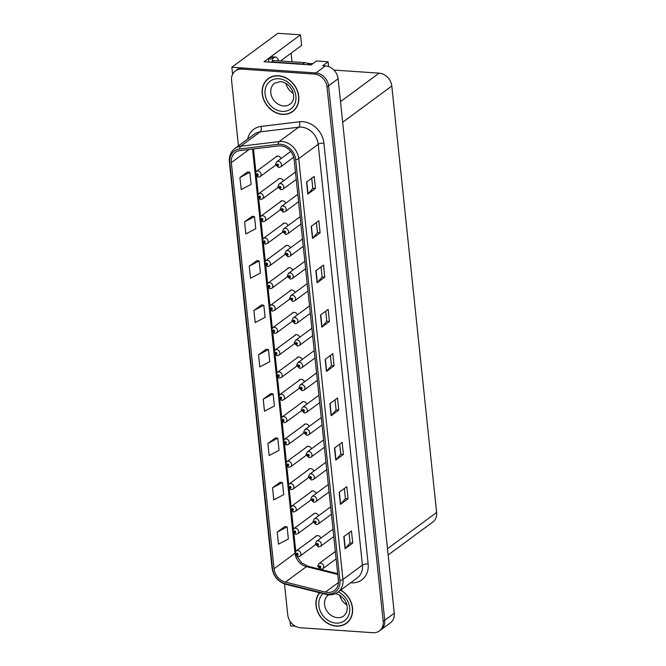 <?xml version="1.0" encoding="UTF-8"?>
<svg xmlns="http://www.w3.org/2000/svg" width="666" height="666" viewBox="0 0 666 666"><rect width="100%" height="100%" fill="white"/><g stroke="black" fill="none" stroke-linecap="round" stroke-linejoin="round"><path stroke-width="1" d="M302.114 359.523A3.422 2.847 -126.4 0 0 298.951 357.001A3.422 2.847 -126.4 0 0 297.261 357.467A3.422 2.847 -126.4 0 0 296.586 358.225M304.462 381.843A3.422 2.847 -126.4 0 0 301.298 379.32A3.422 2.847 -126.4 0 0 299.608 379.786A3.422 2.847 -126.4 0 0 298.934 380.552M306.81 404.162A3.422 2.847 -126.4 0 0 303.646 401.64A3.422 2.847 -126.4 0 0 301.948 402.114A3.422 2.847 -126.4 0 0 301.282 402.872M313.844 471.137A3.422 2.847 -126.4 0 0 310.681 468.606A3.422 2.847 -126.4 0 0 308.991 469.08A3.422 2.847 -126.4 0 0 308.316 469.838M318.539 515.775A3.422 2.847 -126.4 0 0 315.376 513.253A3.422 2.847 -126.4 0 0 313.686 513.727A3.422 2.847 -126.4 0 0 313.012 514.485M316.192 493.456A3.422 2.847 -126.4 0 0 313.028 490.934A3.422 2.847 -126.4 0 0 311.338 491.4A3.422 2.847 -126.4 0 0 310.664 492.166M309.157 426.49A3.422 2.847 -126.4 0 0 305.985 423.967A3.422 2.847 -126.4 0 0 304.295 424.433A3.422 2.847 -126.4 0 0 303.629 425.191M299.767 337.196A3.422 2.847 -126.4 0 0 296.603 334.673A3.422 2.847 -126.4 0 0 294.913 335.148A3.422 2.847 -126.4 0 0 294.239 335.905M297.427 314.876A3.422 2.847 -126.4 0 0 294.255 312.354A3.422 2.847 -126.4 0 0 292.565 312.82A3.422 2.847 -126.4 0 0 291.899 313.586M295.08 292.557A3.422 2.847 -126.4 0 0 291.916 290.026A3.422 2.847 -126.4 0 0 290.218 290.501A3.422 2.847 -126.4 0 0 289.552 291.258M292.732 270.23A3.422 2.847 -126.4 0 0 289.568 267.707A3.422 2.847 -126.4 0 0 287.879 268.182A3.422 2.847 -126.4 0 0 287.204 268.939M290.384 247.91A3.422 2.847 -126.4 0 0 287.221 245.388A3.422 2.847 -126.4 0 0 285.531 245.854A3.422 2.847 -126.4 0 0 284.857 246.611M288.037 225.583A3.422 2.847 -126.4 0 0 284.873 223.06A3.422 2.847 -126.4 0 0 283.183 223.535A3.422 2.847 -126.4 0 0 282.509 224.292M285.697 203.263A3.422 2.847 -126.4 0 0 282.526 200.741A3.422 2.847 -126.4 0 0 280.836 201.207A3.422 2.847 -126.4 0 0 280.17 201.973M283.35 180.944A3.422 2.847 -126.4 0 0 280.178 178.421A3.422 2.847 -126.4 0 0 278.488 178.888A3.422 2.847 -126.4 0 0 277.822 179.645M281.002 158.616A3.422 2.847 -126.4 0 0 277.839 156.094A3.422 2.847 -126.4 0 0 276.14 156.568A3.422 2.847 -126.4 0 0 275.474 157.326M311.505 448.809A3.422 2.847 -126.4 0 0 308.333 446.287A3.422 2.847 -126.4 0 0 306.643 446.761A3.422 2.847 -126.4 0 0 305.977 447.519M320.887 538.103A3.422 2.847 -126.4 0 0 317.724 535.581A3.422 2.847 -126.4 0 0 316.025 536.047A3.422 2.847 -126.4 0 0 315.359 536.804M328.613 66.583L328.105 61.78L316.467 60.989L311.122 64.935L264.044 61.738L300.516 34.84L301.631 45.396L281.768 60.04A13.686 6.202 93.9 0 0 280.736 61.014M284.499 583.915L287.754 614.901A12.829 10.673 -126.4 0 0 300.433 627.763L373.06 632.7A12.829 10.673 -126.4 0 0 379.404 630.935L390.476 622.768A12.829 10.673 -126.4 0 0 394.272 613.22L338.103 78.771A12.829 10.673 -126.4 0 0 325.424 65.909L322.76 65.726L328.105 61.78M394.272 613.22L384.723 620.262A12.829 10.673 -126.4 0 1 380.927 629.811A12.829 10.673 -126.4 0 0 384.723 620.262L328.554 85.814A12.829 10.673 -126.4 0 0 315.875 72.944L231.835 67.241L277.855 33.3L300.516 34.84M346.353 602.963L345.221 603.796M290.068 621.286L290.551 625.865L295.271 626.182M231.835 67.241L232.576 74.292M333.941 70.08L379.12 73.152A12.829 10.673 53.6 0 1 391.799 86.014L436.621 512.479A12.829 10.673 53.6 0 1 432.833 522.027L388.153 554.978M340.035 596.253L340.692 595.762M286.247 84.524L286.904 84.041M291.117 53.147L292.024 61.78M278.463 75.716A20.529 17.075 -126.4 0 0 268.315 78.538A20.529 17.075 -126.4 0 0 263.711 99.725A20.529 17.075 -126.4 0 0 282.526 114.402A20.529 17.075 -126.4 0 0 292.682 111.58A20.529 17.075 -126.4 0 0 297.277 90.393A20.529 17.075 -126.4 0 0 278.463 75.716M269.097 77.997A20.529 17.075 -126.4 0 0 267.932 79.104M319.505 592.74A20.529 17.075 -126.4 0 0 318.373 613.394A20.529 17.075 -126.4 0 0 336.313 626.123A20.529 17.075 -126.4 0 0 346.462 623.301A20.529 17.075 -126.4 0 0 340.734 590.101M280.627 145.846A13.686 11.38 53.6 0 1 294.147 159.565L338.378 580.386A13.686 11.38 53.6 0 1 334.332 590.576A13.686 11.38 53.6 0 1 325.433 592.116L285.423 582.117A13.686 11.38 53.6 0 1 274.026 568.739L231.343 162.579A13.686 11.38 53.6 0 1 235.389 152.389A13.686 11.38 53.6 0 1 240.06 150.566L278.53 145.896A13.686 11.38 53.6 0 1 280.627 145.846M280.453 144.231A15.393 12.804 -126.4 0 0 278.105 144.297L239.627 148.959A15.393 12.804 -126.4 0 0 229.82 162.479L272.511 568.631A15.393 12.804 -126.4 0 0 285.323 583.691L325.333 593.689A15.393 12.804 -126.4 0 0 339.901 580.494L295.671 159.674A15.393 12.804 -126.4 0 0 280.453 144.231M379.404 630.935A12.829 10.673 -126.4 0 0 383.2 621.386L384.723 620.262L328.554 85.814A12.829 10.673 -126.4 0 0 315.875 72.944L243.248 68.015A12.829 10.673 -126.4 0 0 236.905 69.78L235.373 70.904A12.829 10.673 -126.4 0 0 231.577 80.453L238.453 145.879M352.722 543.081L350.058 542.907L345.304 548.518A3.422 1.091 174 0 1 345.088 548.717L352.722 543.081L351.457 530.993L343.814 536.63L345.088 548.717M344.339 488.486L345.404 498.609L340.651 504.195A3.422 1.091 174 0 1 340.426 504.395L348.068 498.759L346.795 486.671L339.161 492.307L340.426 504.395M345.404 498.584L348.068 498.759M339.685 444.164L340.751 454.287L335.989 459.873A3.422 1.091 174 0 1 335.772 460.073L343.406 454.437L342.141 442.349L334.499 447.985L335.772 460.073M340.742 454.262L343.406 454.437M335.023 399.841L336.089 409.965L331.327 415.551A3.422 1.091 174 0 1 331.11 415.75L338.753 410.114L337.479 398.027L329.845 403.663L331.11 415.75M336.089 409.931L338.753 410.114M311.73 178.222L312.795 188.353L308.042 193.939A3.422 1.091 174 0 1 307.817 194.139L315.459 188.503L314.185 176.415L306.551 182.051L307.817 194.139M312.795 188.32L315.459 188.503M316.392 222.552L317.457 232.675L312.695 238.261A3.422 1.091 174 0 1 312.479 238.461L320.113 232.825L318.848 220.737L311.205 226.373L312.479 238.461M317.449 232.642L320.113 232.825M321.045 266.875L322.111 276.998L317.357 282.584A3.422 1.091 174 0 1 317.133 282.784L324.775 277.148L323.501 265.06L315.867 270.696L317.133 282.784M322.111 276.964L324.775 277.148M329.429 321.47L326.773 321.287L322.011 326.906A3.422 1.091 174 0 1 321.795 327.106L329.429 321.47L328.163 309.382L320.521 315.018L321.795 327.106M330.369 355.519L331.427 365.642L326.673 371.228A3.422 1.091 174 0 1 326.457 371.428L334.091 365.792L332.817 353.704L325.183 359.34L326.457 371.428M331.427 365.609L334.091 365.792M383.2 621.386L327.023 86.938A12.829 10.673 -126.4 0 0 314.344 74.076L241.716 69.139A12.829 10.673 -126.4 0 0 235.373 70.904M275.524 437.895L267.882 443.456L269.147 455.544L279.054 450.308L277.789 438.22L275.441 437.878M280.178 482.217L272.536 487.778L273.809 499.866L283.716 494.63L282.442 482.542L280.095 482.201M284.84 526.54L277.198 532.101L278.463 544.189L288.378 538.961L287.104 526.873L284.757 526.523M261.547 304.928L253.904 310.489L255.17 322.577L265.085 317.341L263.811 305.253L261.463 304.911M256.893 260.606L249.242 266.167L250.516 278.255L260.423 273.018L259.157 260.93L256.81 260.589M252.231 216.284L244.589 221.845L245.854 233.933L255.769 228.696L254.495 216.608L252.148 216.267M247.569 171.953L239.927 177.522L241.2 189.61L251.107 184.374L249.833 172.286L247.486 171.945M270.862 393.573L263.22 399.134L264.494 411.222L274.4 405.985L273.127 393.897L270.779 393.556M258.558 354.812L259.832 366.899L269.738 361.663L268.473 349.575L266.125 349.234L258.558 354.812L268.473 349.575M326.773 321.32L325.707 311.197M350.066 542.932L349.001 532.808M253.904 310.489L263.811 305.253M249.242 266.167L259.157 260.93M244.589 221.845L254.495 216.608M239.927 177.522L249.833 172.286M263.22 399.134L273.127 393.897M267.882 443.456L277.789 438.22M272.536 487.778L282.442 482.542M277.198 532.101L287.104 526.873M345.812 623.501A20.529 17.075 -126.4 0 0 347.211 622.71M292.024 111.771A20.529 17.075 -126.4 0 0 293.423 110.989M295.038 553.696A2.14 0.641 -8.3 0 0 295.021 553.821A2.14 0.641 -8.3 0 0 296.179 554.22A1.066 0.891 -126.4 0 0 298.077 554.303A1.066 0.891 -126.4 0 0 296.17 554.129L297.086 553.837L297.377 554.578L296.179 554.22M297.194 553.862L296.745 554.195M296.17 554.129A2.14 0.724 176.3 0 1 294.996 553.563L296.179 550.957A3.205 2.664 53.6 0 1 297.76 550.516A3.205 2.664 53.6 0 1 300.699 552.805A3.205 2.664 53.6 0 1 299.983 556.118L298.043 556.676L295.021 553.821M297.227 553.871L296.745 554.229M317.815 566.325A2.14 0.641 -8.3 0 0 317.79 566.45A2.14 0.641 -8.3 0 0 318.956 566.849A1.066 0.891 -126.4 0 0 320.846 566.933A1.066 0.891 -126.4 0 0 318.939 566.758L319.855 566.466L320.155 567.207L318.956 566.849M319.971 566.491L319.514 566.824M318.939 566.758A2.14 0.724 176.3 0 1 317.765 566.192L318.947 563.578A3.205 2.664 53.6 0 1 320.537 563.145A3.205 2.664 53.6 0 1 323.476 565.434A3.205 2.664 53.6 0 1 322.752 568.747L320.812 569.305L317.79 566.45M320.005 566.5L319.522 566.858M268.581 62.046A8.55 3.879 93.9 0 0 268.556 58.65L272.361 58.908L274.192 57.551A8.55 3.879 -86.1 0 1 275.616 57.076A8.55 3.879 -86.1 0 1 278.521 60.864M272.361 58.908A8.55 3.879 -86.1 0 1 272.444 61.297M268.556 58.65L270.388 57.293A8.55 3.879 -86.1 0 1 271.811 56.818L275.616 57.076M304.928 64.51A8.55 7.118 -126.4 0 0 302.764 64.044L271.578 61.93A8.55 7.118 53.6 0 1 271.636 62.254M309.74 64.843A8.55 7.118 -126.4 0 0 304.67 62.637L273.493 60.523L271.578 61.93M292.69 531.376A2.14 0.641 -8.3 0 0 292.674 531.501A2.14 0.641 -8.3 0 0 293.831 531.893A1.066 0.891 -126.4 0 0 295.729 531.984A1.066 0.891 -126.4 0 0 293.823 531.809L294.738 531.51L295.03 532.259L293.831 531.893M294.405 531.909L294.88 531.551L294.397 531.876M293.823 531.809A2.14 0.724 176.3 0 1 292.649 531.243L293.831 528.629A3.205 2.664 53.6 0 1 295.413 528.188A3.205 2.664 53.6 0 1 298.36 530.486A3.205 2.664 53.6 0 1 297.635 533.791L295.696 534.348L292.674 531.501M290.351 509.049A2.14 0.641 -8.3 0 0 290.326 509.174A2.14 0.641 -8.3 0 0 291.492 509.573A1.066 0.891 -126.4 0 0 293.381 509.657A1.066 0.891 -126.4 0 0 291.475 509.482L292.391 509.19L292.69 509.94L291.492 509.573M292.507 509.215L292.049 509.548M291.475 509.482A2.14 0.724 176.3 0 1 290.301 508.916L291.483 506.31A3.205 2.664 53.6 0 1 293.073 505.869A3.205 2.664 53.6 0 1 296.012 508.158A3.205 2.664 53.6 0 1 295.288 511.471L293.348 512.029L290.326 509.174M292.541 509.232L292.058 509.582M288.003 486.729A2.14 0.641 -8.3 0 0 287.978 486.854A2.14 0.641 -8.3 0 0 289.144 487.254A1.066 0.891 -126.4 0 0 291.034 487.337A1.066 0.891 -126.4 0 0 289.136 487.162L290.043 486.871L290.343 487.612L289.144 487.254M290.16 486.896L289.702 487.229M289.136 487.162A2.14 0.724 176.3 0 1 287.953 486.596L289.136 483.982A3.205 2.664 53.6 0 1 290.726 483.541A3.205 2.664 53.6 0 1 293.664 485.839A3.205 2.664 53.6 0 1 292.948 489.144L291 489.71L287.978 486.854M290.193 486.904L289.71 487.262M315.468 544.005A2.14 0.641 -8.3 0 0 315.443 544.13A2.14 0.641 -8.3 0 0 316.608 544.522A1.066 0.891 -126.4 0 0 318.506 544.605A1.066 0.891 -126.4 0 0 316.6 544.438L317.507 544.139L317.807 544.888L316.608 544.522M317.174 544.538L317.657 544.18L317.166 544.505M316.6 544.438A2.14 0.724 176.3 0 1 315.418 543.872L316.6 541.258A3.205 2.664 53.6 0 1 318.19 540.817A3.205 2.664 53.6 0 1 321.129 543.115A3.205 2.664 53.6 0 1 320.413 546.42L318.465 546.977L315.443 544.13M313.12 521.678A2.14 0.641 -8.3 0 0 313.103 521.803A2.14 0.641 -8.3 0 0 314.26 522.202A1.066 0.891 -126.4 0 0 316.159 522.286A1.066 0.891 -126.4 0 0 314.252 522.111L315.16 521.819L315.459 522.569L314.26 522.202M315.276 521.844L314.827 522.177M314.252 522.111A2.14 0.724 176.3 0 1 313.07 521.545L314.26 518.939A3.205 2.664 53.6 0 1 315.842 518.498A3.205 2.664 53.6 0 1 318.781 520.787A3.205 2.664 53.6 0 1 318.065 524.1L316.117 524.658L313.103 521.803M315.309 521.861L314.827 522.211M310.772 499.358A2.14 0.641 -8.3 0 0 310.756 499.483A2.14 0.641 -8.3 0 0 311.913 499.883A1.066 0.891 -126.4 0 0 313.811 499.966A1.066 0.891 -126.4 0 0 311.904 499.791L312.82 499.5L313.112 500.241L311.913 499.883M312.928 499.525L312.479 499.858L312.962 499.533M311.904 499.791A2.14 0.724 176.3 0 1 310.722 499.225L311.913 496.611A3.205 2.664 53.6 0 1 313.495 496.17A3.205 2.664 53.6 0 1 316.433 498.468A3.205 2.664 53.6 0 1 315.717 501.773L313.778 502.339L310.756 499.483M308.425 477.039A2.14 0.641 -8.3 0 0 308.408 477.164A2.14 0.641 -8.3 0 0 309.565 477.555A1.066 0.891 -126.4 0 0 311.463 477.639A1.066 0.891 -126.4 0 0 309.557 477.472L310.473 477.172L310.764 477.922L309.565 477.555M310.581 477.197L310.131 477.53M309.557 477.472A2.14 0.724 176.3 0 1 308.383 476.898L309.565 474.292A3.205 2.664 53.6 0 1 311.147 473.851A3.205 2.664 53.6 0 1 314.094 476.14A3.205 2.664 53.6 0 1 313.37 479.453L311.43 480.011L308.408 477.164M310.614 477.214L310.131 477.572M278.488 75.916A20.313 16.9 53.6 0 1 297.103 90.443A20.313 16.9 53.6 0 1 292.549 111.405A20.313 16.9 53.6 0 1 282.509 114.194A20.313 16.9 53.6 0 1 263.886 99.675A20.313 16.9 53.6 0 1 268.44 78.713A20.313 16.9 53.6 0 1 278.488 75.916M294.588 109.882A20.313 16.9 53.6 0 1 294.081 110.281L292.549 111.405M293.231 93.282A13.045 10.847 53.6 0 1 285.955 83.416M268.44 78.713L269.971 77.581A20.313 16.9 53.6 0 1 270.496 77.214M307.434 63.353L312.296 63.678A2.14 1.782 53.6 0 1 312.72 63.761M340.576 590.218A20.313 16.9 53.6 0 1 346.337 623.126A20.313 16.9 53.6 0 1 336.288 625.923A20.313 16.9 53.6 0 1 318.506 613.261A20.313 16.9 53.6 0 1 319.73 592.798M348.376 621.611A20.313 16.9 53.6 0 1 347.86 622.002L346.337 623.126M347.011 605.003A13.045 10.847 53.6 0 1 339.735 595.146M285.656 464.41A2.14 0.641 -8.3 0 0 285.639 464.535A2.14 0.641 -8.3 0 0 286.796 464.926A1.066 0.891 -126.4 0 0 288.694 465.01A1.066 0.891 -126.4 0 0 286.788 464.843L287.695 464.543L287.995 465.293L286.796 464.926M287.812 464.568L287.362 464.901M286.788 464.843A2.14 0.724 176.3 0 1 285.606 464.269L286.796 461.663A3.205 2.664 53.6 0 1 288.378 461.222A3.205 2.664 53.6 0 1 291.317 463.511A3.205 2.664 53.6 0 1 290.601 466.824L288.653 467.382L285.639 464.535M287.845 464.585L287.362 464.943M283.308 442.082A2.14 0.641 -8.3 0 0 283.291 442.207A2.14 0.641 -8.3 0 0 284.449 442.607A1.066 0.891 -126.4 0 0 286.347 442.69A1.066 0.891 -126.4 0 0 284.44 442.515L285.356 442.224L285.647 442.973L284.449 442.607M285.464 442.249L285.015 442.582L285.498 442.266M284.44 442.515A2.14 0.724 176.3 0 1 283.258 441.949L284.449 439.344A3.205 2.664 53.6 0 1 286.03 438.902A3.205 2.664 53.6 0 1 288.969 441.192A3.205 2.664 53.6 0 1 288.253 444.505L286.313 445.063L283.291 442.207M280.96 419.763A2.14 0.641 -8.3 0 0 280.944 419.888A2.14 0.641 -8.3 0 0 282.101 420.279A1.066 0.891 -126.4 0 0 283.999 420.371A1.066 0.891 -126.4 0 0 282.093 420.196L283.008 419.896L283.3 420.646L282.101 420.279M283.117 419.93L282.667 420.263M282.093 420.196A2.14 0.724 176.3 0 1 280.919 419.63L282.101 417.016A3.205 2.664 53.6 0 1 283.683 416.575A3.205 2.664 53.6 0 1 286.63 418.872A3.205 2.664 53.6 0 1 285.905 422.177L283.966 422.744L280.944 419.888M283.15 419.938L282.667 420.296M306.077 454.712A2.14 0.641 -8.3 0 0 306.06 454.836A2.14 0.641 -8.3 0 0 307.217 455.236A1.066 0.891 -126.4 0 0 309.116 455.319A1.066 0.891 -126.4 0 0 307.209 455.144L308.125 454.853L308.425 455.602L307.217 455.236M308.241 454.878L307.784 455.211M307.209 455.144A2.14 0.724 176.3 0 1 306.035 454.578L307.217 451.973A3.205 2.664 53.6 0 1 308.808 451.531A3.205 2.664 53.6 0 1 311.746 453.821A3.205 2.664 53.6 0 1 311.022 457.134L309.082 457.692L306.06 454.836M308.266 454.895L307.792 455.244M303.738 432.392A2.14 0.641 -8.3 0 0 303.713 432.517A2.14 0.641 -8.3 0 0 304.878 432.908A1.066 0.891 -126.4 0 0 306.768 433A1.066 0.891 -126.4 0 0 304.87 432.825L305.777 432.525L306.077 433.275L304.878 432.908M305.894 432.55L305.436 432.892M304.87 432.825A2.14 0.724 176.3 0 1 303.688 432.259L304.87 429.645A3.205 2.664 53.6 0 1 306.46 429.204A3.205 2.664 53.6 0 1 309.399 431.501A3.205 2.664 53.6 0 1 308.683 434.806L306.735 435.373L303.713 432.517M305.927 432.567L305.444 432.925M301.39 410.073A2.14 0.641 -8.3 0 0 301.365 410.189A2.14 0.641 -8.3 0 0 302.53 410.589A1.066 0.891 -126.4 0 0 304.429 410.672A1.066 0.891 -126.4 0 0 302.522 410.497L303.43 410.206L303.729 410.955L302.53 410.589M303.546 410.231L303.097 410.564M302.522 410.497A2.14 0.724 176.3 0 1 301.34 409.931L302.522 407.326A3.205 2.664 53.6 0 1 304.112 406.884A3.205 2.664 53.6 0 1 307.051 409.174A3.205 2.664 53.6 0 1 306.335 412.487L304.387 413.045L301.365 410.189M303.579 410.248L303.097 410.597M278.613 397.444A2.14 0.641 -8.3 0 0 278.596 397.569A2.14 0.641 -8.3 0 0 279.753 397.96A1.066 0.891 -126.4 0 0 281.651 398.043A1.066 0.891 -126.4 0 0 279.745 397.868L280.661 397.577L280.952 398.326L279.753 397.96M280.777 397.602L280.319 397.935M279.745 397.868A2.14 0.724 176.3 0 1 278.571 397.302L279.753 394.697A3.205 2.664 53.6 0 1 281.343 394.255A3.205 2.664 53.6 0 1 284.282 396.545A3.205 2.664 53.6 0 1 283.558 399.858L281.618 400.416L278.596 397.569M280.802 397.619L280.328 397.977M276.273 375.116A2.14 0.641 -8.3 0 0 276.248 375.241A2.14 0.641 -8.3 0 0 277.414 375.641A1.066 0.891 -126.4 0 0 279.304 375.724A1.066 0.891 -126.4 0 0 277.406 375.549L278.313 375.258L278.613 375.999L277.414 375.641M278.43 375.283L277.972 375.616M277.406 375.549A2.14 0.724 176.3 0 1 276.224 374.983L277.406 372.369A3.205 2.664 53.6 0 1 278.996 371.936A3.205 2.664 53.6 0 1 281.934 374.225A3.205 2.664 53.6 0 1 281.219 377.539L279.27 378.097L276.248 375.241M278.463 375.291L277.98 375.649M273.926 352.797A2.14 0.641 -8.3 0 0 273.901 352.922A2.14 0.641 -8.3 0 0 275.066 353.313A1.066 0.891 -126.4 0 0 276.964 353.396A1.066 0.891 -126.4 0 0 275.058 353.23L275.965 352.93L276.265 353.679L275.066 353.313M276.082 352.955L275.632 353.296L276.115 352.972M275.058 353.23A2.14 0.724 176.3 0 1 273.876 352.664L275.058 350.05A3.205 2.664 53.6 0 1 276.648 349.608A3.205 2.664 53.6 0 1 279.587 351.906A3.205 2.664 53.6 0 1 278.871 355.211L276.923 355.769L273.901 352.922M271.578 330.469A2.14 0.641 -8.3 0 0 271.562 330.594A2.14 0.641 -8.3 0 0 272.719 330.994A1.066 0.891 -126.4 0 0 274.617 331.077A1.066 0.891 -126.4 0 0 272.71 330.902L273.618 330.611L273.917 331.36L272.719 330.994M273.734 330.636L273.285 330.969M272.71 330.902A2.14 0.724 176.3 0 1 271.528 330.336L272.719 327.73A3.205 2.664 53.6 0 1 274.3 327.289A3.205 2.664 53.6 0 1 277.239 329.578A3.205 2.664 53.6 0 1 276.523 332.892L274.583 333.45L271.562 330.594M273.768 330.652L273.285 331.002M269.231 308.15A2.14 0.641 -8.3 0 0 269.214 308.275A2.14 0.641 -8.3 0 0 270.371 308.674A1.066 0.891 -126.4 0 0 272.269 308.758A1.066 0.891 -126.4 0 0 270.363 308.583L271.278 308.291L271.57 309.032L270.371 308.674M271.387 308.316L270.937 308.649M270.363 308.583A2.14 0.724 176.3 0 1 269.181 308.017L270.371 305.403A3.205 2.664 53.6 0 1 271.953 304.961A3.205 2.664 53.6 0 1 274.892 307.259A3.205 2.664 53.6 0 1 274.176 310.564L272.236 311.13L269.214 308.275M271.42 308.325L270.937 308.683M299.042 387.745A2.14 0.641 -8.3 0 0 299.026 387.87A2.14 0.641 -8.3 0 0 300.183 388.27A1.066 0.891 -126.4 0 0 302.081 388.353A1.066 0.891 -126.4 0 0 300.175 388.178L301.082 387.887L301.382 388.628L300.183 388.27M301.199 387.912L300.749 388.245M300.175 388.178A2.14 0.724 176.3 0 1 298.992 387.612L300.183 384.998A3.205 2.664 53.6 0 1 301.765 384.565A3.205 2.664 53.6 0 1 304.703 386.854A3.205 2.664 53.6 0 1 303.987 390.168L302.048 390.726L299.026 387.87M301.232 387.92L300.749 388.278M296.695 365.426A2.14 0.641 -8.3 0 0 296.678 365.551A2.14 0.641 -8.3 0 0 297.835 365.942A1.066 0.891 -126.4 0 0 299.733 366.025A1.066 0.891 -126.4 0 0 297.827 365.859L298.743 365.559L299.034 366.308L297.835 365.942M298.401 365.959L298.884 365.601L298.401 365.925M297.827 365.859A2.14 0.724 176.3 0 1 296.645 365.293L297.835 362.679A3.205 2.664 53.6 0 1 299.417 362.237A3.205 2.664 53.6 0 1 302.356 364.535A3.205 2.664 53.6 0 1 301.64 367.84L299.7 368.398L296.678 365.551M294.347 343.098A2.14 0.641 -8.3 0 0 294.33 343.223A2.14 0.641 -8.3 0 0 295.488 343.623A1.066 0.891 -126.4 0 0 297.386 343.706A1.066 0.891 -126.4 0 0 295.479 343.531L296.395 343.24L296.686 343.989L295.488 343.623M296.503 343.265L296.054 343.598L296.536 343.281M295.479 343.531A2.14 0.724 176.3 0 1 294.305 342.965L295.488 340.359A3.205 2.664 53.6 0 1 297.069 339.918A3.205 2.664 53.6 0 1 300.016 342.207A3.205 2.664 53.6 0 1 299.292 345.521L297.352 346.079L294.33 343.223M292.008 320.779A2.14 0.641 -8.3 0 0 291.983 320.904A2.14 0.641 -8.3 0 0 293.148 321.295A1.066 0.891 -126.4 0 0 295.038 321.387A1.066 0.891 -126.4 0 0 293.132 321.212L294.047 320.92L294.347 321.661L293.148 321.295M294.164 320.945L293.706 321.278M293.132 321.212A2.14 0.724 176.3 0 1 291.958 320.646L293.14 318.032A3.205 2.664 53.6 0 1 294.73 317.59A3.205 2.664 53.6 0 1 297.669 319.888A3.205 2.664 53.6 0 1 296.944 323.193L295.005 323.759L291.983 320.904M294.197 320.954L293.714 321.312M289.66 298.46A2.14 0.641 -8.3 0 0 289.635 298.584A2.14 0.641 -8.3 0 0 290.801 298.976A1.066 0.891 -126.4 0 0 292.69 299.059A1.066 0.891 -126.4 0 0 290.792 298.892L291.7 298.593L291.999 299.342L290.801 298.976M291.367 298.992L291.85 298.634L291.358 298.951M290.792 298.892A2.14 0.724 176.3 0 1 289.61 298.318L290.792 295.712A3.205 2.664 53.6 0 1 292.382 295.271A3.205 2.664 53.6 0 1 295.321 297.56A3.205 2.664 53.6 0 1 294.605 300.874L292.657 301.432L289.635 298.584M266.883 285.831A2.14 0.641 -8.3 0 0 266.866 285.955A2.14 0.641 -8.3 0 0 268.023 286.347A1.066 0.891 -126.4 0 0 269.921 286.43A1.066 0.891 -126.4 0 0 268.015 286.263L268.931 285.964L269.222 286.713L268.023 286.347M269.039 285.989L268.589 286.322M268.015 286.263A2.14 0.724 176.3 0 1 266.841 285.689L268.023 283.083A3.205 2.664 53.6 0 1 269.605 282.642A3.205 2.664 53.6 0 1 272.552 284.931A3.205 2.664 53.6 0 1 271.828 288.245L269.888 288.803L266.866 285.955M269.072 286.005L268.589 286.363M264.544 263.503A2.14 0.641 -8.3 0 0 264.519 263.628A2.14 0.641 -8.3 0 0 265.684 264.027A1.066 0.891 -126.4 0 0 267.574 264.111A1.066 0.891 -126.4 0 0 265.667 263.936L266.583 263.644L266.883 264.394L265.684 264.027M266.7 263.669L266.242 264.002M265.667 263.936A2.14 0.724 176.3 0 1 264.494 263.37L265.676 260.764A3.205 2.664 53.6 0 1 267.266 260.323A3.205 2.664 53.6 0 1 270.205 262.612A3.205 2.664 53.6 0 1 269.48 265.925L267.541 266.483L264.519 263.628M266.733 263.686L266.25 264.036M262.196 241.184A2.14 0.641 -8.3 0 0 262.171 241.308A2.14 0.641 -8.3 0 0 263.336 241.7A1.066 0.891 -126.4 0 0 265.226 241.791A1.066 0.891 -126.4 0 0 263.328 241.616L264.236 241.317L264.535 242.066L263.336 241.7M264.352 241.35L263.894 241.683M263.328 241.616A2.14 0.724 176.3 0 1 262.146 241.05L263.328 238.436A3.205 2.664 53.6 0 1 264.918 237.995A3.205 2.664 53.6 0 1 267.857 240.293A3.205 2.664 53.6 0 1 267.141 243.598L265.193 244.164L262.171 241.308M264.385 241.358L263.903 241.716M259.848 218.864A2.14 0.641 -8.3 0 0 259.823 218.989A2.14 0.641 -8.3 0 0 260.989 219.38A1.066 0.891 -126.4 0 0 262.887 219.464A1.066 0.891 -126.4 0 0 260.98 219.289L261.888 218.997L262.188 219.747L260.989 219.38M262.004 219.022L261.555 219.355M260.98 219.289A2.14 0.724 176.3 0 1 259.798 218.723L260.98 216.117A3.205 2.664 53.6 0 1 262.57 215.676A3.205 2.664 53.6 0 1 265.509 217.965A3.205 2.664 53.6 0 1 264.793 221.279L262.845 221.836L259.823 218.989M262.038 219.039L261.555 219.389M257.501 196.537A2.14 0.641 -8.3 0 0 257.484 196.661A2.14 0.641 -8.3 0 0 258.641 197.061A1.066 0.891 -126.4 0 0 260.539 197.144A1.066 0.891 -126.4 0 0 258.633 196.97L259.549 196.678L259.84 197.419L258.641 197.061M259.657 196.703L259.207 197.036L259.69 196.711M258.633 196.97A2.14 0.724 176.3 0 1 257.451 196.403L258.641 193.789A3.205 2.664 53.6 0 1 260.223 193.356A3.205 2.664 53.6 0 1 263.162 195.646A3.205 2.664 53.6 0 1 262.446 198.959L260.506 199.517L257.484 196.661M255.153 174.217A2.14 0.641 -8.3 0 0 255.136 174.342A2.14 0.641 -8.3 0 0 256.293 174.733A1.066 0.891 -126.4 0 0 258.192 174.817A1.066 0.891 -126.4 0 0 256.285 174.65L257.201 174.35L257.492 175.1L256.293 174.733M257.309 174.375L256.86 174.717M256.285 174.65A2.14 0.724 176.3 0 1 255.111 174.084L256.293 171.47A3.205 2.664 53.6 0 1 257.875 171.029A3.205 2.664 53.6 0 1 260.814 173.326A3.205 2.664 53.6 0 1 260.098 176.632L258.158 177.189L255.136 174.342M257.342 174.392L256.86 174.75M287.312 276.132A2.14 0.641 -8.3 0 0 287.287 276.257A2.14 0.641 -8.3 0 0 288.453 276.656A1.066 0.891 -126.4 0 0 290.351 276.74A1.066 0.891 -126.4 0 0 288.445 276.565L289.352 276.273L289.652 277.023L288.453 276.656M289.469 276.298L289.019 276.631M288.445 276.565A2.14 0.724 176.3 0 1 287.262 275.999L288.445 273.393A3.205 2.664 53.6 0 1 290.035 272.952A3.205 2.664 53.6 0 1 292.973 275.241A3.205 2.664 53.6 0 1 292.257 278.555L290.309 279.112L287.287 276.257M289.502 276.315L289.019 276.665M284.965 253.813A2.14 0.641 -8.3 0 0 284.948 253.937A2.14 0.641 -8.3 0 0 286.105 254.329A1.066 0.891 -126.4 0 0 288.003 254.42A1.066 0.891 -126.4 0 0 286.097 254.245L287.013 253.946L287.304 254.695L286.105 254.329M287.121 253.971L286.671 254.312L287.154 253.987M286.097 254.245A2.14 0.724 176.3 0 1 284.915 253.679L286.105 251.065A3.205 2.664 53.6 0 1 287.687 250.624A3.205 2.664 53.6 0 1 290.626 252.922A3.205 2.664 53.6 0 1 289.91 256.227L287.97 256.785L284.948 253.937M282.617 231.485A2.14 0.641 -8.3 0 0 282.6 231.61A2.14 0.641 -8.3 0 0 283.758 232.009A1.066 0.891 -126.4 0 0 285.656 232.093A1.066 0.891 -126.4 0 0 283.749 231.918L284.665 231.626L284.956 232.376L283.758 232.009M284.773 231.651L284.324 231.984M283.749 231.918A2.14 0.724 176.3 0 1 282.575 231.352L283.758 228.746A3.205 2.664 53.6 0 1 285.339 228.305A3.205 2.664 53.6 0 1 288.278 230.594A3.205 2.664 53.6 0 1 287.562 233.908L285.622 234.465L282.6 231.61M284.807 231.668L284.324 232.018M280.269 209.166A2.14 0.641 -8.3 0 0 280.253 209.291A2.14 0.641 -8.3 0 0 281.41 209.69A1.066 0.891 -126.4 0 0 283.308 209.773A1.066 0.891 -126.4 0 0 281.402 209.599L282.317 209.307L282.609 210.048L281.41 209.69M282.434 209.332L281.976 209.665M281.402 209.599A2.14 0.724 176.3 0 1 280.228 209.032L281.41 206.418A3.205 2.664 53.6 0 1 282.992 205.977A3.205 2.664 53.6 0 1 285.939 208.275A3.205 2.664 53.6 0 1 285.215 211.588L283.275 212.146L280.253 209.291M282.459 209.34L281.984 209.698M277.93 186.846A2.14 0.641 -8.3 0 0 277.905 186.971A2.14 0.641 -8.3 0 0 279.071 187.362A1.066 0.891 -126.4 0 0 280.96 187.446A1.066 0.891 -126.4 0 0 279.054 187.279L279.97 186.98L280.269 187.729L279.071 187.362M280.086 187.004L279.628 187.337M279.054 187.279A2.14 0.724 176.3 0 1 277.88 186.713L279.062 184.099A3.205 2.664 53.6 0 1 280.652 183.658A3.205 2.664 53.6 0 1 283.591 185.956A3.205 2.664 53.6 0 1 282.867 189.261L280.927 189.818L277.905 186.971M280.12 187.021L279.637 187.379M275.582 164.519A2.14 0.641 -8.3 0 0 275.558 164.644A2.14 0.641 -8.3 0 0 276.723 165.043A1.066 0.891 -126.4 0 0 278.613 165.126A1.066 0.891 -126.4 0 0 276.715 164.952L277.622 164.66L277.922 165.409L276.723 165.043M277.739 164.685L277.281 165.018M276.715 164.952A2.14 0.724 176.3 0 1 275.533 164.385L276.715 161.78A3.205 2.664 53.6 0 1 278.305 161.339A3.205 2.664 53.6 0 1 281.243 163.628A3.205 2.664 53.6 0 1 280.528 166.941L278.579 167.499L275.558 164.644M277.772 164.702L277.289 165.051M325.424 65.909L314.344 74.076M338.103 78.771L327.023 86.938M436.621 512.479L387.495 548.709M391.799 86.014L342.665 122.244M379.12 73.152L340.501 101.632M247.677 139.077A21.379 17.791 53.6 0 1 261.039 126.44L299.509 121.778A21.379 17.791 53.6 0 1 323.909 143.132L368.14 563.952A4.279 1.365 -6 0 0 362.429 565.109L318.198 144.281A17.108 14.227 -126.4 0 0 301.29 127.131A17.108 14.227 -126.4 0 0 298.676 127.198L260.206 131.86A17.108 14.227 -126.4 0 0 254.362 134.149L234.882 148.51A17.108 14.227 53.6 0 1 240.726 146.229A4.279 2.148 83.1 0 0 239.627 148.959M368.14 563.952A21.379 17.791 53.6 0 1 351.24 582.808A21.379 17.791 53.6 0 1 350.691 582.767M357.367 577.838A17.108 14.227 -126.4 0 0 362.429 565.109L342.948 579.47A17.108 14.227 53.6 0 1 337.887 592.199L357.367 577.838M261.039 126.44A4.279 2.148 -96.9 0 1 260.206 131.86L240.726 146.229L279.196 141.558A17.108 14.227 53.6 0 1 281.818 141.5A17.108 14.227 53.6 0 1 298.718 158.65A4.279 1.365 174 0 1 295.671 159.674M278.105 144.297A4.279 2.148 83.1 0 1 279.196 141.558L298.676 127.198A4.279 2.148 -96.9 0 0 299.509 121.778M234.882 148.51C230.752 151.773 228.913 156.252 229.379 161.955A4.279 1.365 -6 0 0 229.82 162.479M272.511 568.631A4.279 1.365 174 0 1 272.061 568.106C273.46 576.415 278.088 581.834 285.955 584.357L325.974 594.355C330.419 595.396 334.39 594.68 337.887 592.199M285.323 583.691A4.279 1.673 104 0 0 285.955 584.357M325.333 593.689A4.279 1.673 104 0 0 325.974 594.355M339.901 580.494A4.279 1.365 -6 0 0 342.948 579.47L298.718 158.65L318.198 144.281A4.279 1.365 -6 0 1 323.909 143.132M241.716 69.139L243.248 68.015M274.026 568.739L294.988 553.279M295.254 554.645A13.686 11.38 -126.4 0 0 306.427 566.624L337.754 574.458M285.423 582.117L306.427 566.624A7.701 3.005 -76 0 1 307.85 566.225L337.67 573.676M325.433 592.116L338.436 582.525M231.343 162.579L249.126 149.467M252.547 149.051L255.12 173.51M255.269 174.9L257.467 195.837M257.617 197.228L259.815 218.157M259.956 219.547L262.163 240.476M262.304 241.866L264.51 262.804M264.652 264.194L266.85 285.123M266.999 286.513L269.197 307.451M269.347 308.841L271.545 329.77M271.695 331.16L273.892 352.089M274.034 353.48L276.24 374.417M276.382 375.807L278.588 396.736M278.729 398.126L280.927 419.056M281.077 420.446L283.275 441.383M283.425 442.773L285.622 463.702M285.772 465.093L287.97 486.03M288.112 487.42L290.318 508.349M290.459 509.74L292.657 530.669M292.807 532.059L295.005 552.996M326.673 371.228L325.408 359.174M322.011 326.906L320.746 314.851M317.357 282.584L316.092 270.529M312.695 238.261L311.43 226.207M308.042 193.939L306.768 181.885M331.327 415.551L330.061 403.496M335.989 459.873L334.723 447.818M340.651 504.195L339.377 492.141M345.304 548.518L344.039 536.463M304.67 62.637L302.764 64.044M270.388 57.293L274.192 57.551M283.699 105.936A13.045 10.847 -126.4 0 0 290.143 104.146C297.585 98.826 292.574 83.042 280.403 81.593L274.667 83.15A13.045 10.847 -126.4 0 0 271.745 96.612A13.045 10.847 -126.4 0 0 283.699 105.936M278.779 78.738A17.316 14.411 53.6 0 1 295.895 96.104A17.316 14.411 53.6 0 1 282.209 111.38A17.316 14.411 53.6 0 1 265.093 94.014A17.316 14.411 53.6 0 1 278.779 78.738M312.296 63.678L310.639 64.902M328.579 594.78L328.446 594.88A13.045 10.847 -126.4 0 0 325.524 608.341A13.045 10.847 -126.4 0 0 337.479 617.665A13.045 10.847 -126.4 0 0 343.931 615.867L346.678 612.229L347.411 607.958L346.395 603.055L344.314 599.317L339.827 595.196L335.664 593.523M338.245 591.941A17.316 14.411 53.6 0 1 349.733 610.805A17.316 14.411 53.6 0 1 335.997 623.101A17.316 14.411 53.6 0 1 320.404 611.396A17.316 14.411 53.6 0 1 323.052 593.622M229.379 161.955L272.061 568.106M253.48 148.934L255.886 171.828M256.377 176.49L258.233 194.156M258.724 198.818L260.581 216.475M261.072 221.137L262.928 238.803M263.42 243.456L265.276 261.122M265.767 265.784L267.624 283.441M268.107 288.103L269.963 305.769M270.454 310.431L272.311 328.088M272.802 332.75L274.658 350.408M275.15 355.07L277.006 372.735M277.497 377.397L279.354 395.055M279.837 399.717L281.693 417.382M282.184 422.036L284.041 439.702M284.532 444.364L286.388 462.021M286.88 466.683L288.736 484.348M289.227 489.01L291.084 506.668M291.575 511.33L293.431 528.987M293.914 533.649L295.771 551.315M297.003 556.418L301.581 562.803L307.85 566.225M315.559 544.63L299.983 556.118M316.949 535.63L296.179 550.957M336.122 558.891L322.752 568.747M335.339 551.49L318.947 563.578M313.211 522.311L297.635 533.791M314.61 513.311L293.831 528.629M310.864 499.983L295.288 511.471M312.262 490.984L291.483 506.31M308.525 477.664L292.948 489.144M309.915 468.664L289.136 483.982M333.774 536.563L320.413 546.42M333 529.17L316.6 541.258M331.427 514.244L318.065 524.1M330.652 506.851L314.26 518.939M329.079 491.924L315.717 501.773M328.305 484.523L311.913 496.611M326.731 469.597L313.37 479.453M325.957 462.204L309.565 474.292M306.177 455.336L290.601 466.824M307.567 446.345L286.796 461.663M303.829 433.017L288.253 444.505M305.219 424.017L284.449 439.344M301.482 410.697L285.905 422.177M302.872 401.698L282.101 417.016M324.392 447.277L311.022 457.134M323.609 439.876L307.217 451.973M322.044 424.95L308.683 434.806M321.262 417.557L304.87 429.645M319.697 402.63L306.335 412.487M318.922 395.238L302.522 407.326M299.134 388.37L283.558 399.858M300.533 379.37L279.753 394.697M296.786 366.05L281.219 377.539M298.185 357.051L277.406 372.369M294.447 343.723L278.871 355.211M295.837 334.732L275.058 350.05M292.099 321.403L276.523 332.892M293.49 312.404L272.719 327.73M289.752 299.084L274.176 310.564M291.142 290.085L270.371 305.403M317.349 380.311L303.987 390.168M316.575 372.91L300.183 384.998M315.001 357.983L301.64 367.84M314.227 350.591L297.835 362.679M312.654 335.664L299.292 345.521M311.879 328.271L295.488 340.359M310.314 313.345L296.944 323.193M309.532 305.944L293.14 318.032M307.967 291.017L294.605 300.874M307.184 283.624L290.792 295.712M287.404 276.756L271.828 288.245M288.794 267.765L268.023 283.083M285.056 254.437L269.48 265.925M286.455 245.438L265.676 260.764M282.709 232.118L267.141 243.598M284.107 223.118L263.328 238.436M280.369 209.79L264.793 221.279M281.76 200.791L260.98 216.117M278.022 187.471L262.446 198.959M279.412 178.471L258.641 193.789M275.674 165.143L260.098 176.632M277.064 156.152L256.293 171.47M305.619 268.698L292.257 278.555M304.845 261.297L288.445 273.393M303.271 246.37L289.91 256.227M302.497 238.977L286.105 251.065M300.924 224.051L287.562 233.908M300.15 216.658L283.758 228.746M298.584 201.731L285.215 211.588M297.802 194.33L281.41 206.418M296.237 179.404L282.867 189.261M295.454 172.011L279.062 184.099M293.706 157.218L280.528 166.941M290.726 151.448L276.715 161.78"/></g></svg>
